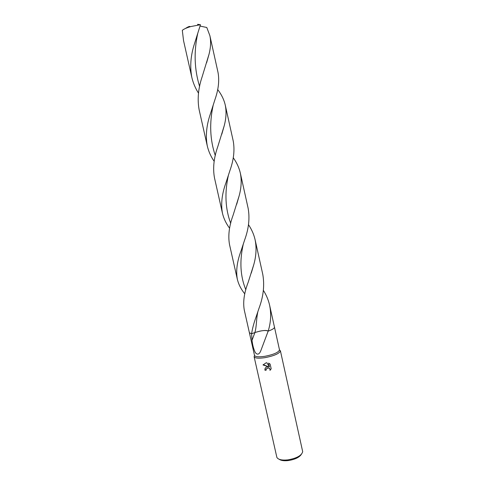 <?xml version="1.0" encoding="UTF-8"?>
<svg xmlns="http://www.w3.org/2000/svg" width="485" height="485" viewBox="0 0 485 485"><rect width="100%" height="100%" fill="white"/><g stroke="black" fill="none" stroke-linecap="round" stroke-linejoin="round"><path stroke-width="0.73" d="M249.393 332.722L254.534 355.499C255.462 356.887 258.875 357.166 264.78 356.323C273.619 354.577 278.529 352.443 279.505 349.915L274.468 327.114M268.241 330.909L268.15 331.122C272.424 329.606 274.534 328.272 274.468 327.132L269.605 305.186C271.345 313.777 270.891 322.349 268.241 330.909L260.694 351.025C259.154 354.559 257.353 355.075 255.304 352.577C253.691 349.279 252.594 345.199 252.006 340.331L251.606 333.777L254.922 332.54C261.494 330.467 265.901 330 268.144 331.14L268.144 331.14C272.424 329.606 274.534 328.272 274.468 327.132M254.516 355.438L254.134 356.772C255.104 358.251 258.699 358.548 264.913 357.669C274.231 355.826 279.396 353.571 280.415 350.897L279.499 349.855M266.974 366.854L268.544 366.769L263.022 364.969L266.071 362.835L266.865 362.792L269.424 366.896L268.581 363.12L270.127 364.071L271.17 368.721L269.993 370.394C270.151 369.018 269.521 368.206 268.102 367.963L267.253 368.103L266.204 369.273L266.198 370.152L264.986 370.279C264.707 368.588 265.374 367.442 266.974 366.854M254.091 356.645L276.887 457.452C278.275 459.653 281.912 460.465 287.811 459.895C296.674 458.319 301.634 455.579 302.695 451.68L280.397 350.764M279.257 459.313C281.088 460.598 284.095 461.017 288.284 460.562C294.922 459.495 299.275 457.434 301.337 454.378M266.386 368.836L268.156 367.854C269.581 368.097 270.212 368.903 270.054 370.285L269.993 370.394M270.054 370.285L271.018 369.055M265.271 368.145L265.046 370.17L266.174 370.055M263.179 364.659L268.544 366.769M268.672 363.156L269.424 366.896M249.393 332.74L251.606 333.777C252.358 328.697 253.825 323.162 256.007 317.154L259.117 307.975C263.44 296.377 264.664 285.174 262.779 274.377L255.098 239.729C256.674 247.599 256.238 255.886 253.794 264.586L248.193 282.264C244.161 292.722 242.852 301.973 244.27 310.012L249.393 332.74L251.606 333.777L254.928 332.528L251.606 333.777M198.492 93.138C195.352 88.215 193.127 82.953 191.817 77.351L183.548 40.673L182.305 30.337C183.882 29.009 186.749 27.742 190.914 26.529L200.457 24.723L197.68 24.365M200.056 26.075L206.78 27.487L209.884 35.69C211.048 41.328 210.757 47.524 209.017 54.278L202.16 76.727C198.207 88.373 197.207 99.455 199.171 109.962L207.283 145.936C205.422 135.885 206.471 125.142 210.441 113.708L215.055 99.304C218.511 89.385 219.493 80.419 218.014 72.392L209.884 35.69M191.817 77.351C189.768 66.427 190.708 55.047 194.649 43.201L200.457 24.723M225.925 182.845L230.042 170.193C233.776 159.656 234.837 149.932 233.224 141.014L225.246 105.021C226.543 111.368 226.21 118.255 224.24 125.688L217.801 146.585C213.818 157.825 212.715 168.271 214.491 177.922L222.451 213.212C220.772 203.985 221.93 193.861 225.925 182.845M217.656 89.513C221.439 94.417 223.973 99.589 225.246 105.021M229.605 228.241C226.095 223.536 223.712 218.529 222.451 213.212M248.465 224.658C251.66 229.381 253.873 234.407 255.098 239.729M214.176 161.341C210.866 156.54 208.568 151.399 207.283 145.936M263.367 290.339C266.332 294.995 268.405 299.942 269.605 305.186M241.112 250.648L244.725 239.742C248.756 228.617 249.896 218.147 248.144 208.332L240.317 173.018C241.748 180.129 241.366 187.719 239.166 195.776L233.146 215.079C229.138 225.919 227.932 235.758 229.52 244.592L237.329 279.221C235.831 270.806 237.092 261.282 241.112 250.648M233.237 157.728C236.704 162.536 239.063 167.634 240.317 173.018M190.138 26.754L190.114 26.693C189.865 26.038 188.295 26.639 185.397 28.494M244.792 293.868C241.063 289.272 238.578 284.392 237.329 279.221M268.132 331.103C267.162 330.267 264.44 330.273 259.966 331.109L254.928 332.528L252.006 340.331M268.144 331.14C265.907 330 261.5 330.467 254.922 332.54C256.759 325.629 256.213 319.154 257.838 311.794M245.853 289.757C240.293 276.377 239.432 261.203 243.258 244.228M215.304 155.6C209.963 139.868 209.271 123.008 213.224 105.015M230.714 223.336C225.27 208.829 224.5 192.818 228.393 175.303M199.614 86.506C194.352 69.458 193.733 51.731 197.759 33.332M198.717 24.917L198.759 24.395M279.505 349.915L280.415 350.897M268.066 331.419L260.694 351.025M254.534 355.499L254.134 356.772M224.24 125.688L221.803 134.218M253.794 264.586L251.285 273.055M209.017 54.278L206.616 62.765M239.166 195.776L236.692 204.306M197.771 25.044L197.668 24.28"/></g></svg>
